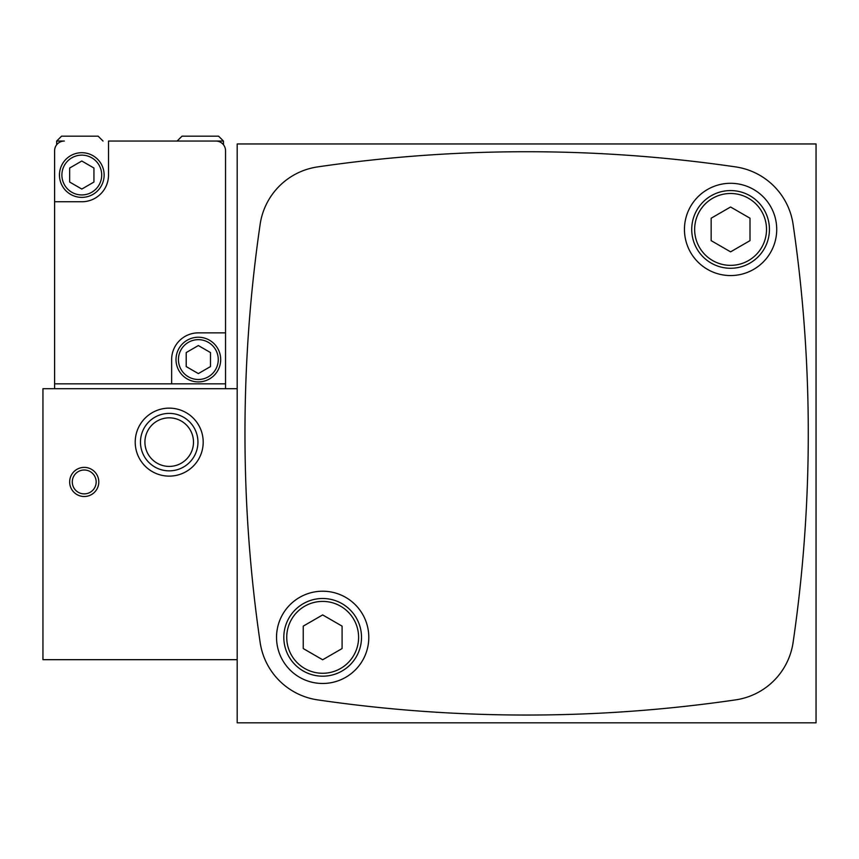 <?xml version="1.0" encoding="UTF-8"?>
<svg xmlns="http://www.w3.org/2000/svg" width="859" height="859" viewBox="0 0 859 859"><rect width="100%" height="100%" fill="white"/><g stroke="black" fill="none" stroke-linecap="round" stroke-linejoin="round"><path stroke-width="1.29" d="M816.05 143.958L237.191 143.958L237.191 388.708L42.95 388.708L42.95 659.68L237.191 659.68L237.191 722.816L816.05 722.816L816.05 143.958M735.648 699.87A67.99 67.99 0 0 0 793.104 642.414A1447.136 1447.136 0 0 0 793.104 224.36A67.99 67.99 0 0 0 735.648 166.904A1447.136 1447.136 0 0 0 317.594 166.904A67.99 67.99 0 0 0 260.137 224.36A1447.136 1447.136 0 0 0 260.137 642.414A67.99 67.99 0 0 0 317.594 699.87A1447.136 1447.136 0 0 0 735.648 699.87M684.451 229.428A46.128 46.128 0 0 0 753.644 269.382A46.128 46.128 0 0 0 753.644 189.474A46.128 46.128 0 0 0 684.451 229.428M276.534 637.346A46.128 46.128 0 0 0 345.726 677.3A46.128 46.128 0 0 0 345.726 597.392A46.128 46.128 0 0 0 276.534 637.346M342.086 626.125L322.662 614.915L303.238 626.125L303.238 648.556L322.662 659.776L342.086 648.556L342.086 626.125M361.51 637.346A38.848 38.848 0 0 1 303.238 670.986A38.848 38.848 0 0 1 303.238 603.694A38.848 38.848 0 0 1 361.51 637.346M750.004 218.207L730.579 206.998L711.155 218.207L711.155 240.638L730.579 251.859L750.004 240.638L750.004 218.207M769.428 229.428A38.848 38.848 0 0 1 711.155 263.069A38.848 38.848 0 0 1 711.155 195.777A38.848 38.848 0 0 1 769.428 229.428M84.225 467.382A14.571 14.571 0 0 0 71.608 489.233A14.571 14.571 0 0 0 96.842 489.233A14.571 14.571 0 0 0 84.225 467.382M169.212 476.122A33.995 33.995 0 0 1 139.77 425.13A33.995 33.995 0 0 1 198.644 425.13A33.995 33.995 0 0 1 169.212 476.122M237.191 659.68L237.191 388.708M169.212 470.861A28.734 28.734 0 0 1 144.323 427.761A28.734 28.734 0 0 1 194.091 427.761A28.734 28.734 0 0 1 169.212 470.861M169.212 466.405A24.277 24.277 0 0 1 148.178 429.983A24.277 24.277 0 0 1 190.236 429.983A24.277 24.277 0 0 1 169.212 466.405M84.225 470.002A11.94 11.94 0 0 0 73.885 487.912A11.94 11.94 0 0 0 94.565 487.912A11.94 11.94 0 0 0 84.225 470.002M56.673 144.763L56.673 141.048L61.569 136.184L98.151 136.184L103.037 141.048L98.151 136.184L82.281 136.184M223.469 144.763L223.469 141.048L177.104 141.048L182.001 136.184L218.583 136.184L223.469 141.048L218.583 136.184L202.713 136.184M225.541 388.708L225.541 332.863L198.343 332.863A26.704 26.704 0 0 0 171.639 359.567L171.639 383.855L54.6 383.855L54.6 388.708M61.569 136.184L77.428 136.184M182.001 136.184L197.86 136.184M186.21 352.566L198.343 345.554L210.487 352.566L210.487 366.578L198.343 373.59L186.21 366.578L186.21 352.566M69.654 168.031L81.798 161.02L93.942 168.031L93.942 182.044L81.798 189.055L69.654 182.044L69.654 168.031M56.673 141.048L64.318 141.048A9.717 9.717 0 0 0 54.6 150.755L54.6 201.747L81.798 201.747A26.704 26.704 0 0 0 108.513 175.043L108.513 141.048L215.834 141.048A9.717 9.717 0 0 1 225.541 150.755L225.541 332.863M54.6 383.855L54.6 201.747M171.639 383.855L225.541 383.855M59.464 175.043A22.334 22.334 0 0 1 81.798 152.698A22.334 22.334 0 0 1 104.132 175.043A22.334 22.334 0 0 1 81.798 197.377A22.334 22.334 0 0 1 59.464 175.043M104.132 175.043A22.334 22.334 0 0 0 70.631 155.694A22.334 22.334 0 0 0 70.631 194.381A22.334 22.334 0 0 0 104.132 175.043A22.334 22.334 0 0 0 70.631 155.694A22.334 22.334 0 0 0 70.631 194.381A22.334 22.334 0 0 0 104.132 175.043M220.688 359.567A22.334 22.334 0 0 0 187.176 340.228A22.334 22.334 0 0 0 187.176 378.916A22.334 22.334 0 0 0 220.688 359.567A22.334 22.334 0 0 0 187.176 340.228A22.334 22.334 0 0 0 187.176 378.916A22.334 22.334 0 0 0 220.688 359.567M225.541 274.59L225.541 150.755M358.6 637.346A35.938 35.938 0 0 1 304.698 668.463A35.938 35.938 0 0 1 304.698 606.218A35.938 35.938 0 0 1 358.6 637.346M766.518 229.428A35.938 35.938 0 0 1 712.616 260.545A35.938 35.938 0 0 1 712.616 198.3A35.938 35.938 0 0 1 766.518 229.428M218.261 359.567A19.907 19.907 0 0 0 188.389 342.333A19.907 19.907 0 0 0 188.389 376.811A19.907 19.907 0 0 0 218.261 359.567M101.706 175.043A19.907 19.907 0 0 0 71.845 157.798A19.907 19.907 0 0 0 71.845 192.276A19.907 19.907 0 0 0 101.706 175.043"/></g></svg>
